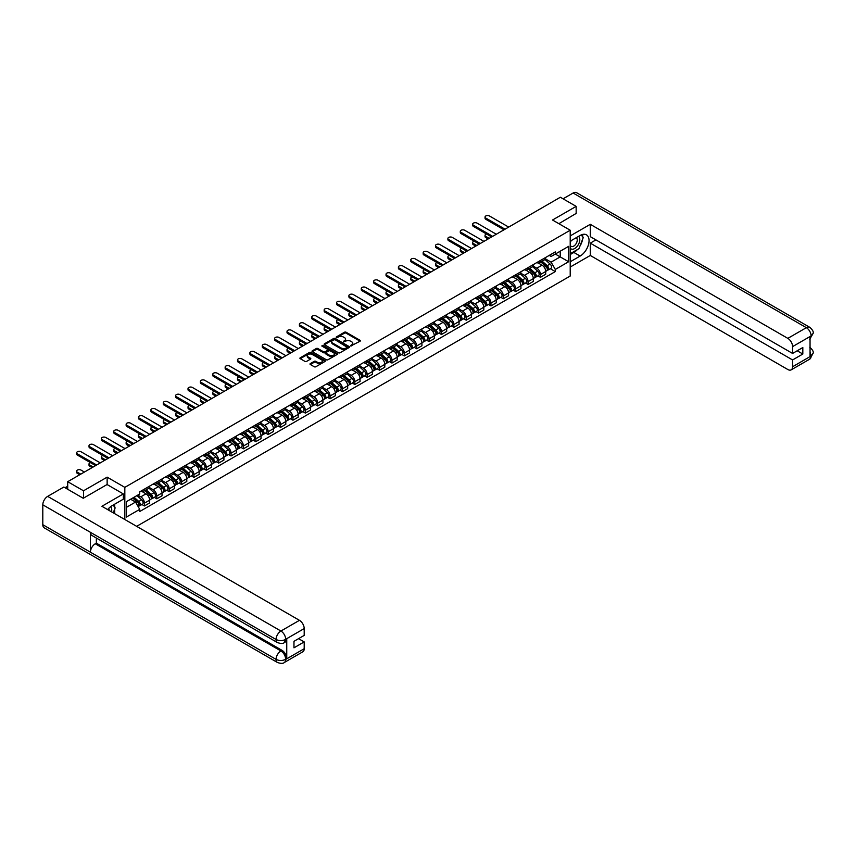 <?xml version="1.0" encoding="UTF-8"?>
<svg xmlns="http://www.w3.org/2000/svg" width="856" height="856" viewBox="0 0 856 856"><rect width="100%" height="100%" fill="white"/><g stroke="black" fill="none" stroke-linecap="round" stroke-linejoin="round"><path stroke-width="1.28" d="M350.714 345.985L360.076 341.212A1.102 0.631 0 0 0 360.076 340.314L346.059 332.214A1.102 0.631 0 0 0 344.508 332.214L336.237 336.997L336.237 337.628L338.398 337.007A3.52 2.033 0 0 1 343.374 337.007L344.551 337.681A3.52 2.033 0 0 1 345.578 339.115A3.52 2.033 0 0 1 344.551 340.56L343.47 341.801L345.631 341.191A3.52 2.033 0 0 1 350.618 341.191L351.784 341.865A3.52 2.033 0 0 1 352.822 343.299A3.52 2.033 0 0 1 351.784 344.743L350.714 345.985L350.714 345.353M310.321 363.597A1.102 0.631 0 0 0 310.321 364.495L314.259 366.764A1.102 0.631 0 0 0 315.81 366.764L325.002 361.467A1.102 0.631 0 0 0 325.002 360.569L310.985 352.469A1.102 0.631 0 0 0 309.423 352.469L300.242 357.776A1.102 0.631 0 0 0 300.242 358.675L304.982 361.414A1.102 0.631 0 0 0 306.544 361.414L310.482 359.145A1.102 0.631 0 0 0 310.482 358.247L308.117 356.888A2.943 1.701 0 0 1 307.261 355.689A2.943 1.701 0 0 1 309.08 354.117A2.943 1.701 0 0 1 312.29 354.48L321.514 359.809A2.943 1.701 0 0 1 322.38 361.018A2.943 1.701 0 0 1 320.561 362.591A2.943 1.701 0 0 1 317.351 362.216L315.81 361.328A1.102 0.631 0 0 0 314.259 361.328L310.321 363.597L310.321 364.495M124.826 487.364L107.139 477.156L83.503 490.798L67.71 481.693L560.37 197.255L576.163 206.371L552.516 220.013L570.214 230.232L124.826 487.364L124.826 519.517M338.473 352.79A1.102 0.631 0 0 0 340.025 352.79L349.216 347.483A1.102 0.631 0 0 0 349.216 346.584L335.199 338.495A1.102 0.631 0 0 0 333.647 338.495L324.456 343.791A1.102 0.631 0 0 0 324.456 344.69L338.473 352.79M322.081 346.156L337.093 354.48L327.923 359.777A1.102 0.631 0 0 1 326.361 359.777L312.344 351.688L312.344 350.789A1.102 0.631 0 0 0 312.344 351.688M312.344 350.789L316.281 348.52A1.102 0.631 0 0 1 317.833 348.52L323.525 351.795A1.102 0.631 0 0 0 325.077 351.795L327.688 350.297A1.102 0.631 0 0 0 327.688 349.398L321.77 345.974L322.862 345.343L337.114 353.571A1.102 0.631 0 0 1 337.114 354.47L337.114 353.571M136.65 526.344L570.214 276.028L570.214 230.232M83.503 490.798L83.503 498.128M67.71 481.693L67.71 489.29M576.163 213.69L576.163 206.371M540.457 260.459A5.157 2.975 60 0 1 539.398 262.781L544.63 259.753A5.157 2.975 -120 0 0 545.7 257.442M533.031 266.013L536.808 268.196A5.157 2.975 60 0 1 540.457 274.519L545.7 271.502A5.157 2.975 -120 0 0 542.051 265.178L538.296 263.017M545.7 271.502L545.7 274.295L540.457 277.312L537.953 275.867M539.398 262.781A5.157 2.975 60 0 1 536.851 262.546M540.457 274.519L540.457 277.312M528.088 267.607A5.157 2.975 60 0 1 527.018 269.918L532.25 266.901A5.157 2.975 -120 0 0 533.32 264.579M525.573 283.015L528.088 284.46L533.32 281.442L533.32 278.639A5.157 2.975 -120 0 0 529.671 272.326L525.926 270.164M527.018 269.918A5.157 2.975 60 0 1 524.471 269.694M520.651 273.16L524.439 275.343A5.157 2.975 60 0 1 528.088 281.667L528.088 284.46M515.708 274.755A5.157 2.975 60 0 1 514.638 277.066L519.881 274.048A5.157 2.975 -120 0 0 520.94 271.726M513.204 290.152L515.708 291.607L520.94 288.579L520.94 285.786A5.157 2.975 -120 0 0 517.292 279.473L513.547 277.301M514.638 277.066A5.157 2.975 60 0 1 512.102 276.83M508.282 280.308L512.059 282.491A5.157 2.975 60 0 1 515.708 288.814L515.708 291.607M503.328 281.892A5.157 2.975 60 0 1 502.269 284.213L507.501 281.185A5.157 2.975 -120 0 0 508.571 278.874M500.824 297.3L503.339 298.755L508.571 295.727L508.571 292.934A5.157 2.975 -120 0 0 504.922 286.61L501.177 284.449M502.269 284.213A5.157 2.975 60 0 1 499.722 283.978M495.902 287.455L499.679 289.638A5.157 2.975 60 0 1 503.339 295.962L503.339 298.755M490.959 289.039A5.157 2.975 60 0 1 489.889 291.361L495.121 288.333A5.157 2.975 -120 0 0 496.191 286.022M488.444 304.447L490.959 305.892L496.191 302.874L496.191 300.082A5.157 2.975 -120 0 0 492.542 293.758L488.797 291.596M489.889 291.361A5.157 2.975 60 0 1 487.353 291.126M483.522 294.603L487.31 296.786A5.157 2.975 60 0 1 490.959 303.099L490.959 305.892M478.579 296.187A5.157 2.975 60 0 1 477.509 298.498L482.752 295.481A5.157 2.975 -120 0 0 483.822 293.159M476.075 311.595L478.579 313.039L483.822 310.022L483.822 307.229A5.157 2.975 -120 0 0 480.173 300.905L476.418 298.744M477.509 298.498A5.157 2.975 60 0 1 474.973 298.273M471.153 301.74L474.93 303.923A5.157 2.975 60 0 1 478.579 310.247L478.579 313.039M466.21 303.334A5.157 2.975 60 0 1 465.14 305.645L470.372 302.628A5.157 2.975 -120 0 0 471.442 300.306M463.695 318.742L466.21 320.187L471.442 317.159L471.442 314.366A5.157 2.975 -120 0 0 467.793 308.053L464.048 305.881M465.14 305.645A5.157 2.975 60 0 1 462.593 305.41M458.773 308.888L462.561 311.07A5.157 2.975 60 0 1 466.21 317.394L466.21 320.187M453.83 310.482A5.157 2.975 60 0 1 452.76 312.793L457.992 309.765A5.157 2.975 -120 0 0 459.062 307.454M451.315 325.879L453.83 327.334L459.062 324.306L459.062 321.514A5.157 2.975 -120 0 0 455.413 315.19L451.668 313.029M452.76 312.793A5.157 2.975 60 0 1 450.224 312.558M446.393 316.035L450.181 318.218A5.157 2.975 60 0 1 453.83 324.542L453.83 327.334M441.45 317.619A5.157 2.975 60 0 1 440.38 319.941L445.623 316.913A5.157 2.975 -120 0 0 446.693 314.601M438.946 333.027L441.45 334.482L446.693 331.454L446.693 328.661A5.157 2.975 -120 0 0 443.044 322.338L439.289 320.176M440.38 319.941A5.157 2.975 60 0 1 437.844 319.705M434.024 323.183L437.801 325.366A5.157 2.975 60 0 1 441.45 331.679L441.45 334.482M429.081 324.766A5.157 2.975 60 0 1 428.011 327.088L433.243 324.06A5.157 2.975 -120 0 0 434.313 321.749M426.566 340.174L429.081 341.619L434.313 338.601L434.313 335.809A5.157 2.975 -120 0 0 430.664 329.485L426.919 327.324M428.011 327.088A5.157 2.975 60 0 1 425.464 326.853M421.644 330.32L425.432 332.513A5.157 2.975 60 0 1 429.081 338.826L429.081 341.619M416.701 331.914A5.157 2.975 60 0 1 415.631 334.225L420.863 331.208A5.157 2.975 -120 0 0 421.933 328.886M414.186 347.322L416.701 348.767L421.933 345.749L421.933 342.946A5.157 2.975 -120 0 0 418.284 336.633L414.539 334.471M415.631 334.225A5.157 2.975 60 0 1 413.095 334M409.275 337.467L413.052 339.65A5.157 2.975 60 0 1 416.701 345.974L416.701 348.767M404.321 339.062A5.157 2.975 60 0 1 403.251 341.373L408.494 338.355A5.157 2.975 -120 0 0 409.564 336.034M401.817 354.459L404.321 355.914L409.564 352.886L409.564 350.093A5.157 2.975 -120 0 0 405.915 343.78L402.16 341.608M403.251 341.373A5.157 2.975 60 0 1 400.715 341.137M396.895 344.615L400.672 346.798A5.157 2.975 60 0 1 404.321 353.121L404.321 355.914M391.952 346.199A5.157 2.975 60 0 1 390.882 348.52L396.114 345.492A5.157 2.975 -120 0 0 397.184 343.181M389.437 361.606L391.952 363.062L397.184 360.034L397.184 357.241A5.157 2.975 -120 0 0 393.535 350.917L389.79 348.756M390.882 348.52A5.157 2.975 60 0 1 388.335 348.285M384.515 351.763L388.303 353.945A5.157 2.975 60 0 1 391.952 360.269L391.952 363.062M379.572 353.346A5.157 2.975 60 0 1 378.502 355.668L383.745 352.64A5.157 2.975 -120 0 0 384.804 350.329M377.057 368.754L379.572 370.199L384.804 367.181L384.804 364.389A5.157 2.975 -120 0 0 381.155 358.065L377.41 355.903M378.502 355.668A5.157 2.975 60 0 1 375.966 355.433M372.146 358.91L375.923 361.093A5.157 2.975 60 0 1 379.572 367.406L379.572 370.199M367.192 360.494A5.157 2.975 60 0 1 366.133 362.805L371.365 359.788A5.157 2.975 -120 0 0 372.435 357.466M364.688 375.902L367.192 377.346L372.435 374.329L372.435 371.536A5.157 2.975 -120 0 0 368.786 365.212L365.031 363.051M366.133 362.805A5.157 2.975 60 0 1 363.586 362.58M359.766 366.047L363.543 368.23A5.157 2.975 60 0 1 367.192 374.554L367.192 377.346M354.823 367.641A5.157 2.975 60 0 1 353.753 369.953L358.985 366.935A5.157 2.975 -120 0 0 360.055 364.613M352.308 383.049L354.823 384.494L360.055 381.476L360.055 378.673A5.157 2.975 -120 0 0 356.406 372.36L352.661 370.188M353.753 369.953A5.157 2.975 60 0 1 351.206 369.728M347.386 373.195L351.174 375.377A5.157 2.975 60 0 1 354.823 381.701L354.823 384.494M342.443 374.789A5.157 2.975 60 0 1 341.373 377.1L346.616 374.083A5.157 2.975 -120 0 0 347.675 371.761M339.939 390.186L342.443 391.641L347.675 388.613L347.675 385.821A5.157 2.975 -120 0 0 344.026 379.497L340.281 377.336M341.373 377.1A5.157 2.975 60 0 1 338.837 376.865M335.017 380.342L338.794 382.525A5.157 2.975 60 0 1 342.443 388.849L342.443 391.641M330.063 381.926A5.157 2.975 60 0 1 329.004 384.248L334.236 381.22A5.157 2.975 -120 0 0 335.306 378.908M327.559 397.334L330.063 398.789L335.306 395.761L335.306 392.968A5.157 2.975 -120 0 0 331.657 386.645L327.912 384.483M329.004 384.248A5.157 2.975 60 0 1 326.457 384.012M322.637 387.49L326.414 389.673A5.157 2.975 60 0 1 330.063 395.986L330.063 398.789M317.694 389.073A5.157 2.975 60 0 1 316.624 391.395L321.856 388.367A5.157 2.975 -120 0 0 322.926 386.056M315.179 404.481L317.694 405.926L322.926 402.909L322.926 400.116A5.157 2.975 -120 0 0 319.277 393.792L315.532 391.631M316.624 391.395A5.157 2.975 60 0 1 314.088 391.16M310.257 394.627L314.045 396.82A5.157 2.975 60 0 1 317.694 403.133L317.694 405.926M305.314 396.221A5.157 2.975 60 0 1 304.244 398.532L309.487 395.515A5.157 2.975 -120 0 0 310.557 393.193M302.81 411.629L305.314 413.074L310.557 410.056L310.557 407.263A5.157 2.975 -120 0 0 306.897 400.94L303.152 398.778M304.244 398.532A5.157 2.975 60 0 1 301.708 398.308M297.888 401.774L301.665 403.957A5.157 2.975 60 0 1 305.314 410.281L305.314 413.074M292.945 403.369A5.157 2.975 60 0 1 291.875 405.68L297.107 402.662A5.157 2.975 -120 0 0 298.177 400.341M290.43 418.777L292.945 420.221L298.177 417.193L298.177 414.4A5.157 2.975 -120 0 0 294.528 408.087L290.783 405.915M291.875 405.68A5.157 2.975 60 0 1 289.328 405.444M285.508 408.922L289.285 411.105A5.157 2.975 60 0 1 292.945 417.428L292.945 420.221M280.565 410.505A5.157 2.975 60 0 1 279.495 412.827L284.727 409.799A5.157 2.975 -120 0 0 285.797 407.488M278.05 425.914L280.565 427.369L285.797 424.341L285.797 421.548A5.157 2.975 -120 0 0 282.148 415.224L278.403 413.063M279.495 412.827A5.157 2.975 60 0 1 276.959 412.592M273.128 416.07L276.916 418.252A5.157 2.975 60 0 1 280.565 424.576L280.565 427.369M268.185 417.653A5.157 2.975 60 0 1 267.115 419.975L272.358 416.947A5.157 2.975 -120 0 0 273.428 414.636M265.681 433.061L268.185 434.516L273.428 431.488L273.428 428.695A5.157 2.975 -120 0 0 269.779 422.372L266.023 420.21M267.115 419.975A5.157 2.975 60 0 1 264.579 419.74M260.759 423.217L264.536 425.4A5.157 2.975 60 0 1 268.185 431.713L268.185 434.516M255.816 424.801A5.157 2.975 60 0 1 254.746 427.123L259.978 424.095A5.157 2.975 -120 0 0 261.048 421.773M253.301 440.209L255.816 441.653L261.048 438.636L261.048 435.843A5.157 2.975 -120 0 0 257.399 429.519L253.654 427.358M254.746 427.123A5.157 2.975 60 0 1 252.199 426.887M248.379 430.354L252.167 432.537A5.157 2.975 60 0 1 255.816 438.861L255.816 441.653M243.436 431.948A5.157 2.975 60 0 1 242.366 434.26L247.598 431.242A5.157 2.975 -120 0 0 248.668 428.92M240.921 447.356L243.436 448.801L248.668 445.783L248.668 442.98A5.157 2.975 -120 0 0 245.019 436.667L241.274 434.495M242.366 434.26A5.157 2.975 60 0 1 239.83 434.035M235.999 437.502L239.787 439.684A5.157 2.975 60 0 1 243.436 446.008L243.436 448.801M231.056 439.096A5.157 2.975 60 0 1 229.986 441.407L235.229 438.39A5.157 2.975 -120 0 0 236.299 436.068M228.552 454.493L231.056 455.948L236.299 452.92L236.299 450.128A5.157 2.975 -120 0 0 232.65 443.804L228.894 441.643M229.986 441.407A5.157 2.975 60 0 1 227.45 441.172M223.63 444.649L227.407 446.832A5.157 2.975 60 0 1 231.056 453.156L231.056 455.948M218.687 446.233A5.157 2.975 60 0 1 217.617 448.555L222.849 445.527A5.157 2.975 -120 0 0 223.919 443.215M216.172 461.641L218.687 463.096L223.919 460.068L223.919 457.275A5.157 2.975 -120 0 0 220.27 450.952L216.525 448.79M217.617 448.555A5.157 2.975 60 0 1 215.07 448.319M211.25 451.797L215.038 453.98A5.157 2.975 60 0 1 218.687 460.303L218.687 463.096M206.307 453.38A5.157 2.975 60 0 1 205.237 455.702L210.48 452.674A5.157 2.975 -120 0 0 211.539 450.363M203.792 468.788L206.307 470.233L211.539 467.216L211.539 464.423A5.157 2.975 -120 0 0 207.89 458.099L204.145 455.938M205.237 455.702A5.157 2.975 60 0 1 202.701 455.467M198.881 458.944L202.658 461.127A5.157 2.975 60 0 1 206.307 467.44L206.307 470.233M193.927 460.528A5.157 2.975 60 0 1 192.868 462.839L198.1 459.822A5.157 2.975 -120 0 0 199.17 457.5M191.423 475.936L193.927 477.38L199.17 474.363L199.17 471.57A5.157 2.975 -120 0 0 195.521 465.247L191.765 463.085M192.868 462.839A5.157 2.975 60 0 1 190.321 462.615M186.501 466.081L190.278 468.264A5.157 2.975 60 0 1 193.927 474.588L193.927 477.38M181.558 467.676A5.157 2.975 60 0 1 180.488 469.987L185.72 466.969A5.157 2.975 -120 0 0 186.79 464.648M179.043 483.084L181.558 484.528L186.79 481.5L186.79 478.707A5.157 2.975 -120 0 0 183.141 472.394L179.396 470.222M180.488 469.987A5.157 2.975 60 0 1 177.941 469.751M174.121 473.229L177.909 475.412A5.157 2.975 60 0 1 181.558 481.735L181.558 484.528M169.178 474.812A5.157 2.975 60 0 1 168.108 477.134L173.351 474.106A5.157 2.975 -120 0 0 174.41 471.795M166.663 490.221L169.178 491.676L174.41 488.648L174.41 485.855A5.157 2.975 -120 0 0 170.761 479.531L167.016 477.37M168.108 477.134A5.157 2.975 60 0 1 165.572 476.899M161.752 480.377L165.529 482.559A5.157 2.975 60 0 1 169.178 488.883L169.178 491.676M156.798 481.96A5.157 2.975 60 0 1 155.739 484.282L160.971 481.254A5.157 2.975 -120 0 0 162.041 478.943M154.294 497.368L156.798 498.823L162.041 495.795L162.041 493.003A5.157 2.975 -120 0 0 158.392 486.679L154.636 484.517M155.739 484.282A5.157 2.975 60 0 1 153.192 484.047M149.372 487.524L153.149 489.707A5.157 2.975 60 0 1 156.798 496.02L156.798 498.823M144.429 489.108A5.157 2.975 60 0 1 143.359 491.43L148.591 488.401A5.157 2.975 -120 0 0 149.661 486.09M141.914 504.516L144.429 505.96L149.661 502.943L149.661 500.15A5.157 2.975 -120 0 0 146.012 493.826L142.267 491.665M143.359 491.43A5.157 2.975 60 0 1 140.812 491.194M137.763 495.11L140.78 496.844A5.157 2.975 60 0 1 144.429 503.168L144.429 505.96M549.231 255.398L551.093 256.479L568.63 246.357L560.22 251.204L560.22 256.886L551.093 262.15L545.411 258.876M126.421 507.341L135.537 502.065L139.742 509.352L126.421 517.045L126.421 501.659L139.742 493.966L139.742 491.815L555.298 251.899L555.298 254.05L568.63 261.743L555.298 269.437L551.093 262.15M568.63 246.357L568.63 261.743M139.742 509.352L139.742 511.503L555.298 271.587L555.298 269.437M107.139 477.156L107.139 484.571M135.537 502.065L130.626 499.23M550.322 268.72L555.298 271.587M351.024 346.091L351.784 345.653A3.52 2.033 0 0 0 352.822 344.219L352.822 343.299M345.578 339.115L345.578 340.035A3.52 2.033 0 0 1 344.551 341.469L343.78 341.919M360.076 340.314L360.076 341.212L346.059 333.134A1.102 0.631 0 0 0 344.508 333.134L336.536 337.735M349.216 346.584L349.216 347.483L335.199 339.404A1.102 0.631 0 0 0 333.647 339.404L324.467 344.7L324.456 343.791M347.269 347.343L334.964 339.618L332.749 340.271A3.52 2.033 0 0 0 331.721 341.705A3.52 2.033 0 0 0 332.749 343.138L341.159 347.996A3.52 2.033 0 0 0 346.145 347.996L347.269 347.343L347.269 348.264L347.269 347.632M331.721 341.705L331.721 342.625A3.52 2.033 0 0 0 332.749 344.059L332.749 343.138M347.269 348.264L346.145 348.916A3.52 2.033 0 0 1 341.159 348.916L332.749 344.059M312.365 351.698L316.281 349.43L316.281 348.52M328.009 349.847L328.009 350.757A1.102 0.631 0 0 1 327.688 351.206L325.077 352.715A1.102 0.631 0 0 1 323.525 352.715L317.833 349.43A1.102 0.631 0 0 0 316.281 349.43M329.421 355.208A2.943 1.701 0 0 0 332.631 355.572A2.943 1.701 0 0 0 334.45 353.999A2.943 1.701 0 0 0 333.583 352.8L330.33 350.917A1.102 0.631 0 0 0 328.779 350.917L326.168 352.426A1.102 0.631 0 0 0 326.168 353.325L329.421 355.208L329.421 356.117A2.943 1.701 0 0 0 332.631 356.492A2.943 1.701 0 0 0 334.45 354.919L334.45 353.999M325.847 352.875L325.847 353.796A1.102 0.631 0 0 0 326.168 354.245L326.168 353.325M329.421 356.117L326.168 354.245M322.38 361.018L322.38 361.928A2.943 1.701 0 0 1 320.561 363.5A2.943 1.701 0 0 1 317.351 363.137L315.81 362.249A1.102 0.631 0 0 0 314.259 362.249L310.332 364.506M307.261 355.689L307.261 356.599A2.943 1.701 0 0 0 308.117 357.808L308.117 356.888M310.482 358.247L310.482 359.145L308.117 357.808M324.98 361.467L310.985 353.389A1.102 0.631 0 0 0 309.423 353.389L300.253 358.685L300.242 357.776M540.821 261.957L545.861 266.451A2.803 1.616 60 0 1 546.738 270.785L545.7 271.395M540.949 262.075L543.325 263.445M486.55 234.009A2.579 1.487 -0 0 0 485.042 235.357A2.579 1.487 -0 0 0 485.801 236.417L489.172 238.364M541.324 261.658L546.941 266.665A1.348 0.781 60 0 1 547.359 268.752A1.348 0.781 60 0 1 547.241 268.795M542.169 261.176L547.209 265.67A2.803 1.616 60 0 1 548.097 270.014A2.803 1.616 60 0 1 547.241 270.1M544.983 259.486L550.066 264.023A2.803 1.616 60 0 1 550.943 268.367L548.097 270.014M488.145 238.952L485.801 237.604A2.579 1.487 180 0 1 485.042 236.556L485.042 235.357M504.013 229.793L485.801 219.286A2.579 1.487 180 0 1 485.042 218.226L485.042 217.039A2.579 1.487 -0 0 0 485.801 218.087L505.04 229.194M508.689 227.097L489.45 215.98A2.579 1.487 -0 0 0 486.636 215.659A2.579 1.487 -0 0 0 485.042 217.039M528.441 269.094L533.491 273.599A2.803 1.616 60 0 1 534.369 277.933L533.32 278.542M528.58 269.212L530.955 270.592M474.171 241.146A2.579 1.487 -0 0 0 472.673 242.505A2.579 1.487 -0 0 0 473.422 243.553L476.792 245.501M528.955 268.805L534.561 273.813A1.348 0.781 60 0 1 534.989 275.889A1.348 0.781 60 0 1 534.861 275.942M529.789 268.324L534.84 272.818A2.803 1.616 60 0 1 535.717 277.151A2.803 1.616 60 0 1 534.872 277.248M532.603 266.633L537.696 271.17A2.803 1.616 60 0 1 538.574 275.504L535.717 277.151M475.765 246.1L473.422 244.752A2.579 1.487 180 0 1 472.673 243.693L472.673 242.505M516.072 276.242L521.111 280.747A2.803 1.616 60 0 1 521.989 285.08L520.94 285.69M516.2 276.36L518.576 277.729M461.801 248.294A2.579 1.487 -0 0 0 460.293 249.652A2.579 1.487 -0 0 0 461.052 250.701L464.423 252.648M516.575 275.953L522.192 280.961A1.348 0.781 60 0 1 522.609 283.036A1.348 0.781 60 0 1 522.492 283.09M517.42 275.461L522.46 279.966A2.803 1.616 60 0 1 523.337 284.299A2.803 1.616 60 0 1 522.492 284.395M520.223 273.781L525.317 278.318A2.803 1.616 60 0 1 526.194 282.651L523.337 284.299M463.385 253.248L461.052 251.899A2.579 1.487 180 0 1 460.293 250.84L460.293 249.652M577.361 249.599A12.626 7.287 120 0 1 573.862 252.445L580.133 256.062A12.626 7.287 120 0 0 588.372 244.944A12.626 7.287 120 0 0 586.435 234.822A12.626 7.287 120 0 0 580.133 235.454L570.214 241.178M580.133 256.062L570.214 261.786M570.214 267.051L590.287 255.463L590.287 243.147L792.581 359.948L792.581 366.764L811.221 355.914L810.043 356.46L810.043 336.772L811.114 335.916L792.581 346.616A6.73 3.884 -120 0 0 787.82 338.366L806.352 327.677L573.103 193.017L563.077 198.806M595.915 239.894L590.287 243.147M797.182 350.778L802.821 354.031L802.821 347.536L792.581 353.442L590.287 236.641L590.287 224.326L787.82 338.366M570.214 235.914L590.287 224.326M590.287 255.463L787.82 369.514A6.73 3.884 -120 0 0 791.19 369.846A6.73 3.884 -120 0 0 792.581 366.764M573.103 193.017A6.902 3.98 -60 0 1 576.559 192.675L809.797 327.334A6.902 3.98 -60 0 0 806.352 327.677A6.73 3.884 60 0 1 811.114 335.916M792.581 353.442L792.581 346.616M802.821 354.031L792.581 359.948M576.163 213.422L558.872 223.684M579.865 246.293A12.626 7.287 120 0 0 582.583 239.295M582.786 237.037A12.626 7.287 120 0 0 582.476 234.458M573.862 252.445L570.214 254.553M810.043 351.752L811.114 355.85M809.797 347.258C812.505 349.697 813.639 351.634 813.2 353.1L811.231 355.903M809.797 327.334C812.505 329.753 813.639 331.711 813.2 333.219L811.231 335.991M123.328 493.923L101.907 506.281L299.45 620.332A6.73 3.884 60 0 1 304.201 628.582L285.679 639.272L284.288 642.588C283.154 643.733 280.886 643.733 277.472 642.588L91.827 535.417A6.902 3.98 -60 0 1 90.404 532.304L42.8 504.815A6.902 3.98 -60 0 1 47.679 496.373L63.826 487.043L83.257 498.267L107.064 484.528L123.328 493.923L123.328 499.187L112.061 505.693A12.626 7.287 120 0 0 107.642 509.598M114.404 513.504L117.058 515.034M114.672 513.343L114.672 509.106M114.672 507.212L114.672 504.173M304.201 628.582L304.201 635.398L293.972 641.315L293.972 647.821L304.201 641.904L304.201 648.73A6.73 3.884 60 0 1 302.81 651.812L284.288 662.512A6.73 3.884 -120 0 0 285.679 659.43L304.201 648.73M284.288 662.512C283.208 663.646 280.939 663.657 277.472 662.512L44.234 527.852A6.902 3.98 -60 0 1 42.8 524.696L90.404 552.184A6.902 3.98 -60 0 1 95.284 543.774L280.918 650.956L281.988 650.335A6.73 3.884 60 0 1 286.749 658.585L286.749 638.886A6.73 3.884 60 0 1 285.358 641.968L284.288 642.588M42.8 504.815L42.8 524.696M277.472 642.588A6.902 3.98 -60 0 1 276.039 639.475L90.404 532.304L90.404 552.184L276.039 659.355C279.206 660.885 282.384 660.885 285.562 659.355L285.679 659.43M304.201 641.904L298.573 638.651M96.353 538.028L96.353 543.153L281.988 650.335M96.353 543.153L95.284 543.774M47.679 496.373L280.918 631.033A6.902 3.98 -60 0 0 276.039 639.475C279.216 641.005 282.394 640.994 285.551 639.443M570.214 248.186A7.297 4.216 120 0 0 576.013 247.555A7.297 4.216 120 0 0 579.812 239.616A7.297 4.216 120 0 0 578.485 236.395M570.824 240.825A7.297 4.216 120 0 0 570.214 242.141M570.214 244.581A4.997 2.878 120 0 0 571.22 246.378A4.997 2.878 120 0 0 575.072 245.041A4.997 2.878 120 0 0 577.244 240.012A4.997 2.878 120 0 0 576.216 237.733A4.997 2.878 120 0 0 576.195 237.722M571.23 240.59A4.997 2.878 120 0 0 570.214 243.575M581.267 234.876L583.225 237.647L578.934 248.689L570.374 253.633M111.494 511.824A7.297 4.216 120 0 0 111.74 509.855A7.297 4.216 120 0 0 110.531 506.72M109.172 510.476A4.997 2.878 120 0 0 109.172 510.251A4.997 2.878 120 0 0 108.659 508.432M113.153 505.051L115.153 507.886L113.238 512.83M491.633 236.941L473.422 226.423A2.579 1.487 180 0 1 472.673 225.374L472.673 224.186A2.579 1.487 -0 0 0 473.422 225.235L492.66 236.342M496.309 234.234L477.07 223.127A2.579 1.487 -0 0 0 474.267 222.806A2.579 1.487 -0 0 0 472.673 224.186M479.253 244.088L461.052 233.57A2.579 1.487 180 0 1 460.293 232.522L460.293 231.334A2.579 1.487 -0 0 0 461.052 232.383L480.291 243.489M483.94 241.381L464.701 230.275A2.579 1.487 -0 0 0 461.887 229.954A2.579 1.487 -0 0 0 460.293 231.334M503.692 283.39L508.732 287.884A2.803 1.616 60 0 1 509.62 292.228L508.571 292.827M503.82 283.507L506.196 284.877M449.421 255.441A2.579 1.487 -0 0 0 447.913 256.8A2.579 1.487 -0 0 0 448.672 257.849L452.043 259.796M504.195 283.09L509.812 288.098A1.348 0.781 60 0 1 510.23 290.184A1.348 0.781 60 0 1 510.112 290.238M505.04 282.608L510.08 287.113A2.803 1.616 60 0 1 510.968 291.447A2.803 1.616 60 0 1 510.112 291.532M507.854 280.918L512.937 285.465A2.803 1.616 60 0 1 513.825 289.799L510.968 291.447M451.016 260.395L448.672 259.036A2.579 1.487 180 0 1 447.913 257.988L447.913 256.8M491.312 290.537L496.362 295.031A2.803 1.616 60 0 1 497.24 299.375L496.191 299.975M491.451 290.655L493.826 292.024M437.041 262.589A2.579 1.487 -0 0 0 435.544 263.937A2.579 1.487 -0 0 0 436.293 264.996L439.663 266.944M491.825 290.238L497.432 295.245A1.348 0.781 60 0 1 497.86 297.332A1.348 0.781 60 0 1 497.732 297.374M492.66 289.756L497.711 294.25A2.803 1.616 60 0 1 498.588 298.594A2.803 1.616 60 0 1 497.743 298.68M495.474 288.065L500.567 292.602A2.803 1.616 60 0 1 501.445 296.946L498.588 298.594M438.636 267.532L436.293 266.184A2.579 1.487 180 0 1 435.544 265.135L435.544 263.937M478.943 297.674L483.982 302.179A2.803 1.616 60 0 1 484.86 306.512L483.811 307.122M479.071 297.802L481.447 299.172M424.672 269.736A2.579 1.487 -0 0 0 423.164 271.084A2.579 1.487 -0 0 0 423.923 272.144L427.294 274.091M479.446 297.385L485.063 302.393A1.348 0.781 60 0 1 485.48 304.479A1.348 0.781 60 0 1 485.363 304.522M480.291 296.904L485.331 301.398A2.803 1.616 60 0 1 486.208 305.742A2.803 1.616 60 0 1 485.363 305.827M483.105 295.213L488.188 299.75A2.803 1.616 60 0 1 489.065 304.094L486.208 305.742M426.256 274.68L423.923 273.332A2.579 1.487 180 0 1 423.164 272.272L423.164 271.084M466.884 251.225L448.672 240.718A2.579 1.487 180 0 1 447.913 239.669L447.913 238.471A2.579 1.487 -0 0 0 448.672 239.53L467.911 250.637M471.56 248.529L452.321 237.422A2.579 1.487 -0 0 0 449.507 237.101A2.579 1.487 -0 0 0 447.913 238.471M454.504 258.373L436.293 247.866A2.579 1.487 180 0 1 435.544 246.806L435.544 245.619A2.579 1.487 -0 0 0 436.293 246.678L455.531 257.784M459.18 255.677L439.941 244.57A2.579 1.487 -0 0 0 437.138 244.238A2.579 1.487 -0 0 0 435.544 245.619M442.124 265.521L423.923 255.013A2.579 1.487 180 0 1 423.164 253.954L423.164 252.766A2.579 1.487 -0 0 0 423.923 253.815L443.162 264.921M446.811 262.813L427.572 251.707A2.579 1.487 -0 0 0 424.758 251.386A2.579 1.487 -0 0 0 423.164 252.766M466.563 304.822L471.603 309.326A2.803 1.616 60 0 1 472.491 313.66L471.442 314.27M466.691 304.939L469.067 306.309M412.292 276.873A2.579 1.487 -0 0 0 410.784 278.232A2.579 1.487 -0 0 0 411.543 279.281L414.914 281.228M467.076 304.533L472.683 309.54A1.348 0.781 60 0 1 473.111 311.616A1.348 0.781 60 0 1 472.983 311.67M467.911 304.041L472.951 308.545A2.803 1.616 60 0 1 473.839 312.879A2.803 1.616 60 0 1 472.994 312.975M470.725 302.361L475.808 306.897A2.803 1.616 60 0 1 476.696 311.231L473.839 312.879M413.887 281.827L411.543 280.479A2.579 1.487 180 0 1 410.784 279.42L410.784 278.232M429.755 272.668L411.543 262.15A2.579 1.487 180 0 1 410.784 261.101L410.784 259.914A2.579 1.487 -0 0 0 411.543 260.962L430.782 272.069M434.431 269.961L415.192 258.854A2.579 1.487 -0 0 0 412.378 258.533A2.579 1.487 -0 0 0 410.784 259.914M454.183 311.969L459.233 316.474A2.803 1.616 60 0 1 460.111 320.807L459.062 321.407M454.322 312.087L456.697 313.457M399.913 284.021A2.579 1.487 -0 0 0 398.415 285.38A2.579 1.487 -0 0 0 399.164 286.428L402.534 288.376M454.697 311.68L460.303 316.688A1.348 0.781 60 0 1 460.731 318.764A1.348 0.781 60 0 1 460.603 318.817M455.531 311.188L460.582 315.693A2.803 1.616 60 0 1 461.459 320.026A2.803 1.616 60 0 1 460.614 320.123M458.345 309.498L463.438 314.045A2.803 1.616 60 0 1 464.316 318.379L461.459 320.026M401.507 288.975L399.164 287.616A2.579 1.487 180 0 1 398.415 286.567L398.415 285.38M417.375 279.816L399.164 269.298A2.579 1.487 180 0 1 398.415 268.249L398.415 267.051A2.579 1.487 -0 0 0 399.164 268.11L418.402 279.216M422.051 277.109L402.812 266.002A2.579 1.487 -0 0 0 400.009 265.681A2.579 1.487 -0 0 0 398.415 267.051M441.814 319.117L446.853 323.611A2.803 1.616 60 0 1 447.731 327.955L446.693 328.554M441.942 319.235L444.318 320.604M387.543 291.168A2.579 1.487 -0 0 0 386.035 292.517A2.579 1.487 -0 0 0 386.794 293.576L390.165 295.523M442.317 318.817L447.934 323.825A1.348 0.781 60 0 1 448.351 325.911A1.348 0.781 60 0 1 448.234 325.954M443.162 318.336L448.202 322.84A2.803 1.616 60 0 1 449.079 327.174A2.803 1.616 60 0 1 448.234 327.26M445.976 316.645L451.059 321.193A2.803 1.616 60 0 1 451.936 325.526L449.079 327.174M389.127 296.123L386.794 294.764A2.579 1.487 180 0 1 386.035 293.715L386.035 292.517M404.995 286.953L386.794 276.445A2.579 1.487 180 0 1 386.035 275.397L386.035 274.198A2.579 1.487 -0 0 0 386.794 275.257L406.033 286.364M409.682 284.256L390.443 273.15A2.579 1.487 -0 0 0 387.629 272.829A2.579 1.487 -0 0 0 386.035 274.198M429.434 326.264L434.474 330.758A2.803 1.616 60 0 1 435.362 335.103L434.313 335.702M429.573 326.382L431.938 327.752M375.163 298.316A2.579 1.487 -0 0 0 373.655 299.664A2.579 1.487 -0 0 0 374.414 300.724L377.785 302.671M429.947 325.965L435.554 330.972A1.348 0.781 60 0 1 435.982 333.059A1.348 0.781 60 0 1 435.854 333.102M430.782 325.483L435.822 329.977A2.803 1.616 60 0 1 436.71 334.322A2.803 1.616 60 0 1 435.865 334.407M433.596 323.793L438.679 328.33A2.803 1.616 60 0 1 439.567 332.674L436.71 334.322M376.758 303.259L374.414 301.911A2.579 1.487 180 0 1 373.655 300.863L373.655 299.664M392.626 294.1L374.414 283.593A2.579 1.487 180 0 1 373.655 282.534L373.655 281.346A2.579 1.487 -0 0 0 374.414 282.394L393.653 293.512M397.302 291.404L378.063 280.297A2.579 1.487 -0 0 0 375.249 279.966A2.579 1.487 -0 0 0 373.655 281.346M417.054 333.401L422.104 337.906A2.803 1.616 60 0 1 422.982 342.24L421.933 342.849M417.193 333.53L419.568 334.899M362.784 305.464A2.579 1.487 -0 0 0 361.286 306.812A2.579 1.487 -0 0 0 362.035 307.871L365.416 309.808M417.568 333.112L423.174 338.12A1.348 0.781 60 0 1 423.602 340.196A1.348 0.781 60 0 1 423.474 340.249M418.402 332.631L423.453 337.125A2.803 1.616 60 0 1 424.33 341.469A2.803 1.616 60 0 1 423.485 341.555M421.216 330.94L426.309 335.477A2.803 1.616 60 0 1 427.187 339.811L424.33 341.469M364.378 310.407L362.035 309.059A2.579 1.487 180 0 1 361.286 308L361.286 306.812M380.246 301.248L362.035 290.74A2.579 1.487 180 0 1 361.286 289.681L361.286 288.493A2.579 1.487 -0 0 0 362.035 289.542L381.273 300.649M384.933 298.541L365.694 287.434A2.579 1.487 -0 0 0 362.88 287.113A2.579 1.487 -0 0 0 361.286 288.493M404.685 340.549L409.724 345.054A2.803 1.616 60 0 1 410.602 349.387L409.564 349.997M404.813 340.667L407.189 342.036M350.414 312.601A2.579 1.487 -0 0 0 348.906 313.959A2.579 1.487 -0 0 0 349.665 315.008L353.036 316.955M405.188 340.26L410.805 345.268A1.348 0.781 60 0 1 411.222 347.343A1.348 0.781 60 0 1 411.105 347.397M406.033 339.768L411.073 344.273A2.803 1.616 60 0 1 411.95 348.606A2.803 1.616 60 0 1 411.105 348.702M408.847 338.088L413.93 342.625A2.803 1.616 60 0 1 414.807 346.958L411.95 348.606M352.009 317.555L349.665 316.206A2.579 1.487 180 0 1 348.906 315.147L348.906 313.959M367.866 308.395L349.665 297.877A2.579 1.487 180 0 1 348.906 296.829L348.906 295.641A2.579 1.487 -0 0 0 349.665 296.69L368.904 307.796M372.553 305.688L353.314 294.582A2.579 1.487 -0 0 0 350.5 294.261A2.579 1.487 -0 0 0 348.906 295.641M392.305 347.697L397.345 352.201A2.803 1.616 60 0 1 398.233 356.535L397.184 357.134M392.444 347.814L394.809 349.184M338.034 319.748A2.579 1.487 -0 0 0 336.536 321.107A2.579 1.487 -0 0 0 337.285 322.156L340.656 324.103M392.818 347.397L398.425 352.405A1.348 0.781 60 0 1 398.853 354.491A1.348 0.781 60 0 1 398.725 354.545M393.653 346.915L398.703 351.42A2.803 1.616 60 0 1 399.581 355.754A2.803 1.616 60 0 1 398.736 355.85M396.467 345.225L401.55 349.772A2.803 1.616 60 0 1 402.438 354.106L399.581 355.754M339.629 324.702L337.285 323.343A2.579 1.487 180 0 1 336.536 322.295L336.536 321.107M355.497 315.532L337.285 305.025A2.579 1.487 180 0 1 336.536 303.976L336.536 302.778A2.579 1.487 -0 0 0 337.285 303.837L356.524 314.944M360.173 312.836L340.934 301.729A2.579 1.487 -0 0 0 338.12 301.408A2.579 1.487 -0 0 0 336.536 302.778M379.936 354.844L384.975 359.338A2.803 1.616 60 0 1 385.853 363.682L384.804 364.281M380.064 354.962L382.439 356.331M325.665 326.896A2.579 1.487 -0 0 0 324.156 328.244A2.579 1.487 -0 0 0 324.916 329.303L328.287 331.251M380.439 354.545L386.056 359.552A1.348 0.781 60 0 1 386.473 361.639A1.348 0.781 60 0 1 386.356 361.681M381.284 354.063L386.324 358.568A2.803 1.616 60 0 1 387.201 362.901A2.803 1.616 60 0 1 386.356 362.987M384.087 352.372L389.18 356.909A2.803 1.616 60 0 1 390.058 361.253L387.201 362.901M327.249 331.839L324.916 330.491A2.579 1.487 180 0 1 324.156 329.442L324.156 328.244M343.117 322.68L324.916 312.173A2.579 1.487 180 0 1 324.156 311.113L324.156 309.925A2.579 1.487 -0 0 0 324.916 310.985L344.155 322.091M347.804 319.984L328.565 308.877A2.579 1.487 -0 0 0 325.751 308.545A2.579 1.487 -0 0 0 324.156 309.925M367.556 361.992L372.595 366.486A2.803 1.616 60 0 1 373.473 370.819L372.435 371.429M367.684 362.109L370.06 363.479M313.285 334.043A2.579 1.487 -0 0 0 311.777 335.392A2.579 1.487 -0 0 0 312.536 336.451L315.907 338.398M368.059 361.692L373.676 366.7A1.348 0.781 60 0 1 374.093 368.786A1.348 0.781 60 0 1 373.976 368.829M368.904 361.211L373.944 365.705A2.803 1.616 60 0 1 374.832 370.049A2.803 1.616 60 0 1 373.976 370.134M371.718 359.52L376.8 364.057A2.803 1.616 60 0 1 377.678 368.401L374.832 370.049M314.88 338.987L312.536 337.639A2.579 1.487 180 0 1 311.777 336.579L311.777 335.392M330.737 329.828L312.536 319.32A2.579 1.487 180 0 1 311.777 318.261L311.777 317.073A2.579 1.487 -0 0 0 312.536 318.122L331.775 329.228M335.424 327.131L316.185 316.014A2.579 1.487 -0 0 0 313.371 315.693A2.579 1.487 -0 0 0 311.777 317.073M355.176 369.129L360.226 373.633A2.803 1.616 60 0 1 361.104 377.967L360.055 378.577M355.315 369.246L357.69 370.627M300.905 341.18A2.579 1.487 -0 0 0 299.407 342.539A2.579 1.487 -0 0 0 300.156 343.588L303.527 345.535M355.689 368.84L361.296 373.847A1.348 0.781 60 0 1 361.724 375.923A1.348 0.781 60 0 1 361.596 375.977M356.524 368.358L361.574 372.852A2.803 1.616 60 0 1 362.452 377.186A2.803 1.616 60 0 1 361.606 377.282M359.338 366.668L364.431 371.204A2.803 1.616 60 0 1 365.309 375.538L362.452 377.186M302.5 346.134L300.156 344.786A2.579 1.487 180 0 1 299.407 343.727L299.407 342.539M318.368 336.975L300.156 326.457A2.579 1.487 180 0 1 299.407 325.408L299.407 324.221A2.579 1.487 -0 0 0 300.156 325.269L319.395 336.376M323.044 334.268L303.805 323.161A2.579 1.487 -0 0 0 301.002 322.84A2.579 1.487 -0 0 0 299.407 324.221M342.807 376.276L347.846 380.781A2.803 1.616 60 0 1 348.724 385.114L347.675 385.714M342.935 376.394L345.31 377.764M288.536 348.328A2.579 1.487 -0 0 0 287.028 349.687A2.579 1.487 -0 0 0 287.787 350.735L291.158 352.683M343.31 375.987L348.927 380.995A1.348 0.781 60 0 1 349.344 383.071A1.348 0.781 60 0 1 349.227 383.124M344.155 375.495L349.195 380A2.803 1.616 60 0 1 350.072 384.333A2.803 1.616 60 0 1 349.227 384.43M346.958 373.815L352.051 378.352A2.803 1.616 60 0 1 352.929 382.685L350.072 384.333M290.12 353.282L287.787 351.934A2.579 1.487 180 0 1 287.028 350.874L287.028 349.687M305.988 344.123L287.787 333.605A2.579 1.487 180 0 1 287.028 332.556L287.028 331.358A2.579 1.487 -0 0 0 287.787 332.417L307.026 343.524M310.675 341.416L291.436 330.309A2.579 1.487 -0 0 0 288.622 329.988A2.579 1.487 -0 0 0 287.028 331.358M330.427 383.424L335.466 387.918A2.803 1.616 60 0 1 336.355 392.262L335.306 392.861M330.555 383.541L332.93 384.911M276.156 355.475A2.579 1.487 -0 0 0 274.648 356.834A2.579 1.487 -0 0 0 275.407 357.883L278.778 359.83M330.93 383.124L336.547 388.132A1.348 0.781 60 0 1 336.964 390.218A1.348 0.781 60 0 1 336.847 390.272M331.775 382.643L336.815 387.147A2.803 1.616 60 0 1 337.703 391.481A2.803 1.616 60 0 1 336.847 391.567M334.589 380.952L339.671 385.5A2.803 1.616 60 0 1 340.56 389.833L337.703 391.481M277.751 360.43L275.407 359.071A2.579 1.487 180 0 1 274.648 358.022L274.648 356.834M293.619 351.26L275.407 340.752A2.579 1.487 180 0 1 274.648 339.704L274.648 338.505A2.579 1.487 -0 0 0 275.407 339.565L294.646 350.671M298.295 348.563L279.056 337.457A2.579 1.487 -0 0 0 276.242 337.136A2.579 1.487 -0 0 0 274.648 338.505M318.047 390.571L323.097 395.065A2.803 1.616 60 0 1 323.975 399.41L322.926 400.009M318.186 390.689L320.561 392.059M263.776 362.623A2.579 1.487 -0 0 0 262.278 363.971A2.579 1.487 -0 0 0 263.027 365.031L266.398 366.978M318.56 390.272L324.167 395.279A1.348 0.781 60 0 1 324.595 397.366A1.348 0.781 60 0 1 324.467 397.409M319.395 389.79L324.445 394.284A2.803 1.616 60 0 1 325.323 398.629A2.803 1.616 60 0 1 324.478 398.714M322.209 388.1L327.302 392.637A2.803 1.616 60 0 1 328.18 396.981L325.323 398.629M265.371 367.566L263.027 366.218A2.579 1.487 180 0 1 262.278 365.17L262.278 363.971M281.239 358.407L263.027 347.9A2.579 1.487 180 0 1 262.278 346.841L262.278 345.653A2.579 1.487 -0 0 0 263.027 346.701L282.266 357.819M285.915 355.711L266.676 344.604A2.579 1.487 -0 0 0 263.873 344.273A2.579 1.487 -0 0 0 262.278 345.653M305.678 397.708L310.717 402.213A2.803 1.616 60 0 1 311.595 406.547L310.546 407.156M305.806 397.837L308.181 399.206M251.407 369.771A2.579 1.487 -0 0 0 249.899 371.119A2.579 1.487 -0 0 0 250.658 372.178L254.029 374.115M306.18 397.419L311.798 402.427A1.348 0.781 60 0 1 312.215 404.514A1.348 0.781 60 0 1 312.098 404.556M307.026 396.938L312.065 401.432A2.803 1.616 60 0 1 312.943 405.776A2.803 1.616 60 0 1 312.098 405.862M309.829 395.247L314.922 399.784A2.803 1.616 60 0 1 315.8 404.118L312.943 405.776M252.991 374.714L250.658 373.366A2.579 1.487 180 0 1 249.899 372.307L249.899 371.119M268.859 365.555L250.658 355.047A2.579 1.487 180 0 1 249.899 353.988L249.899 352.8A2.579 1.487 -0 0 0 250.658 353.849L269.897 364.956M273.546 362.848L254.307 351.741A2.579 1.487 -0 0 0 251.493 351.42A2.579 1.487 -0 0 0 249.899 352.8M293.298 404.856L298.337 409.361A2.803 1.616 60 0 1 299.226 413.694L298.177 414.304M293.426 404.974L295.802 406.343M239.027 376.908A2.579 1.487 -0 0 0 237.519 378.266A2.579 1.487 -0 0 0 238.278 379.315L241.649 381.262M293.811 404.567L299.418 409.575A1.348 0.781 60 0 1 299.835 411.65A1.348 0.781 60 0 1 299.718 411.704M294.646 404.075L299.686 408.58A2.803 1.616 60 0 1 300.574 412.913A2.803 1.616 60 0 1 299.718 413.009M297.46 402.395L302.543 406.932A2.803 1.616 60 0 1 303.431 411.265L300.574 412.913M240.622 381.862L238.278 380.513A2.579 1.487 180 0 1 237.519 379.454L237.519 378.266M256.49 372.702L238.278 362.184A2.579 1.487 180 0 1 237.519 361.136L237.519 359.948A2.579 1.487 -0 0 0 238.278 360.997L257.517 372.103M261.166 369.995L241.927 358.889A2.579 1.487 -0 0 0 239.113 358.568A2.579 1.487 -0 0 0 237.519 359.948M280.918 412.004L285.968 416.508A2.803 1.616 60 0 1 286.846 420.842L285.797 421.441M281.057 412.121L283.432 413.491M226.647 384.055A2.579 1.487 -0 0 0 225.149 385.414A2.579 1.487 -0 0 0 225.898 386.463L229.269 388.41M281.431 411.715L287.038 416.722A1.348 0.781 60 0 1 287.466 418.798A1.348 0.781 60 0 1 287.338 418.851M282.266 411.222L287.316 415.727A2.803 1.616 60 0 1 288.194 420.061A2.803 1.616 60 0 1 287.349 420.157M285.08 409.532L290.173 414.079A2.803 1.616 60 0 1 291.051 418.413L288.194 420.061M228.242 389.009L225.898 387.65A2.579 1.487 180 0 1 225.149 386.602L225.149 385.414M244.11 379.85L225.898 369.332A2.579 1.487 180 0 1 225.149 368.283L225.149 367.085A2.579 1.487 -0 0 0 225.898 368.144L245.137 379.251M248.786 377.143L229.547 366.036A2.579 1.487 -0 0 0 226.744 365.715A2.579 1.487 -0 0 0 225.149 367.085M268.549 419.151L273.588 423.645A2.803 1.616 60 0 1 274.466 427.989L273.428 428.589M268.677 419.269L271.052 420.638M214.278 391.203A2.579 1.487 -0 0 0 212.769 392.551A2.579 1.487 -0 0 0 213.529 393.61L216.9 395.558M269.051 418.851L274.669 423.859A1.348 0.781 60 0 1 275.086 425.946A1.348 0.781 60 0 1 274.969 425.988M269.897 418.37L274.937 422.875A2.803 1.616 60 0 1 275.814 427.208A2.803 1.616 60 0 1 274.969 427.294M272.711 416.679L277.793 421.216A2.803 1.616 60 0 1 278.671 425.56L275.814 427.208M215.862 396.146L213.529 394.798A2.579 1.487 180 0 1 212.769 393.749L212.769 392.551M231.73 386.987L213.529 376.48A2.579 1.487 180 0 1 212.769 375.42L212.769 374.233A2.579 1.487 -0 0 0 213.529 375.292L232.768 386.398M236.417 384.291L217.178 373.184A2.579 1.487 -0 0 0 214.364 372.863A2.579 1.487 -0 0 0 212.769 374.233M256.169 426.299L261.208 430.793A2.803 1.616 60 0 1 262.096 435.126L261.048 435.736M256.308 426.416L258.673 427.786M201.898 398.35A2.579 1.487 -0 0 0 200.39 399.699A2.579 1.487 -0 0 0 201.149 400.758L204.52 402.705M256.682 425.999L262.289 431.007A1.348 0.781 60 0 1 262.717 433.093A1.348 0.781 60 0 1 262.589 433.136M257.517 425.518L262.557 430.012A2.803 1.616 60 0 1 263.445 434.356A2.803 1.616 60 0 1 262.599 434.441M260.331 423.827L265.414 428.364A2.803 1.616 60 0 1 266.302 432.708L263.445 434.356M203.493 403.294L201.149 401.945A2.579 1.487 180 0 1 200.39 400.897L200.39 399.699M219.361 394.135L201.149 383.627A2.579 1.487 180 0 1 200.39 382.568L200.39 381.38A2.579 1.487 -0 0 0 201.149 382.429L220.388 393.535M224.037 391.438L204.798 380.321A2.579 1.487 -0 0 0 201.984 380A2.579 1.487 -0 0 0 200.39 381.38M243.789 433.436L248.839 437.94A2.803 1.616 60 0 1 249.717 442.274L248.668 442.884M243.928 433.553L246.303 434.934M189.518 405.487A2.579 1.487 -0 0 0 188.02 406.846A2.579 1.487 -0 0 0 188.769 407.895L192.151 409.842M244.302 433.147L249.909 438.154A1.348 0.781 60 0 1 250.337 440.23A1.348 0.781 60 0 1 250.209 440.284M245.137 432.665L250.187 437.159A2.803 1.616 60 0 1 251.065 441.493A2.803 1.616 60 0 1 250.22 441.589M247.951 430.975L253.044 435.511A2.803 1.616 60 0 1 253.922 439.845L251.065 441.493M191.113 410.441L188.769 409.093A2.579 1.487 180 0 1 188.02 408.034L188.02 406.846M206.981 401.282L188.769 390.764A2.579 1.487 180 0 1 188.02 389.715L188.02 388.528A2.579 1.487 -0 0 0 188.769 389.576L208.008 400.683M211.667 398.575L192.429 387.468A2.579 1.487 -0 0 0 189.615 387.147A2.579 1.487 -0 0 0 188.02 388.528M231.42 440.583L236.459 445.088A2.803 1.616 60 0 1 237.337 449.421L236.299 450.021M231.548 440.701L233.923 442.07M177.149 412.635A2.579 1.487 -0 0 0 175.641 413.994A2.579 1.487 -0 0 0 176.4 415.042L179.771 416.99M231.923 440.294L237.54 445.302A1.348 0.781 60 0 1 237.957 447.378A1.348 0.781 60 0 1 237.84 447.431M232.768 439.802L237.808 444.307A2.803 1.616 60 0 1 238.685 448.64A2.803 1.616 60 0 1 237.84 448.737M235.582 438.122L240.664 442.659A2.803 1.616 60 0 1 241.542 446.993L238.685 448.64M178.744 417.589L176.4 416.241A2.579 1.487 180 0 1 175.641 415.181L175.641 413.994M194.601 408.43L176.4 397.912A2.579 1.487 180 0 1 175.641 396.863L175.641 395.675A2.579 1.487 -0 0 0 176.4 396.724L195.639 407.83M199.288 405.723L180.049 394.616A2.579 1.487 -0 0 0 177.235 394.295A2.579 1.487 -0 0 0 175.641 395.675M219.04 447.731L224.079 452.225A2.803 1.616 60 0 1 224.968 456.569L223.919 457.168M219.179 447.849L221.544 449.218M164.769 419.782A2.579 1.487 -0 0 0 163.271 421.141A2.579 1.487 -0 0 0 164.02 422.19L167.391 424.137M219.553 447.431L225.16 452.439A1.348 0.781 60 0 1 225.588 454.525A1.348 0.781 60 0 1 225.46 454.579M220.388 446.95L225.428 451.454A2.803 1.616 60 0 1 226.316 455.788A2.803 1.616 60 0 1 225.47 455.874M223.202 445.259L228.285 449.807A2.803 1.616 60 0 1 229.173 454.14L226.316 455.788M166.364 424.737L164.02 423.378A2.579 1.487 180 0 1 163.271 422.329L163.271 421.141M182.232 415.567L164.02 405.059A2.579 1.487 180 0 1 163.271 404.011L163.271 402.812A2.579 1.487 -0 0 0 164.02 403.872L183.259 414.978M186.908 412.87L167.669 401.764A2.579 1.487 -0 0 0 164.855 401.443A2.579 1.487 -0 0 0 163.271 402.812M206.66 454.878L211.71 459.372A2.803 1.616 60 0 1 212.588 463.717L211.539 464.316M206.799 454.996L209.174 456.366M152.4 426.93A2.579 1.487 -0 0 0 150.891 428.278A2.579 1.487 -0 0 0 151.651 429.338L155.022 431.285M207.173 454.579L212.78 459.586A1.348 0.781 60 0 1 213.208 461.673A1.348 0.781 60 0 1 213.091 461.716M208.019 454.097L213.058 458.591A2.803 1.616 60 0 1 213.936 462.935A2.803 1.616 60 0 1 213.091 463.021M210.822 452.407L215.915 456.944A2.803 1.616 60 0 1 216.793 461.288L213.936 462.935M153.984 431.873L151.651 430.525A2.579 1.487 180 0 1 150.891 429.477L150.891 428.278M169.852 422.714L151.651 412.207A2.579 1.487 180 0 1 150.891 411.148L150.891 409.96A2.579 1.487 -0 0 0 151.651 411.019L170.89 422.126M174.538 420.018L155.3 408.911A2.579 1.487 -0 0 0 152.486 408.58A2.579 1.487 -0 0 0 150.891 409.96M194.291 462.015L199.33 466.52A2.803 1.616 60 0 1 200.208 470.854L199.17 471.463M194.419 462.144L196.794 463.513M140.02 434.078A2.579 1.487 -0 0 0 138.511 435.426A2.579 1.487 -0 0 0 139.271 436.485L142.642 438.433M194.794 461.726L200.411 466.734A1.348 0.781 60 0 1 200.828 468.82A1.348 0.781 60 0 1 200.711 468.863M195.639 461.245L200.679 465.739A2.803 1.616 60 0 1 201.567 470.083A2.803 1.616 60 0 1 200.711 470.169M198.453 459.554L203.535 464.091A2.803 1.616 60 0 1 204.413 468.435L201.567 470.083M141.614 439.021L139.271 437.673A2.579 1.487 180 0 1 138.511 436.614L138.511 435.426M157.472 429.862L139.271 419.354A2.579 1.487 180 0 1 138.511 418.295L138.511 417.107A2.579 1.487 -0 0 0 139.271 418.156L158.51 429.263M162.159 427.155L142.92 416.048A2.579 1.487 -0 0 0 140.106 415.727A2.579 1.487 -0 0 0 138.511 417.107M181.911 469.163L186.961 473.668A2.803 1.616 60 0 1 187.839 478.001L186.79 478.611M182.05 469.281L184.425 470.65M127.64 441.215A2.579 1.487 -0 0 0 126.142 442.573A2.579 1.487 -0 0 0 126.891 443.622L130.262 445.569M182.424 468.874L188.031 473.882A1.348 0.781 60 0 1 188.459 475.957A1.348 0.781 60 0 1 188.331 476.011M183.259 468.382L188.309 472.887A2.803 1.616 60 0 1 189.187 477.22A2.803 1.616 60 0 1 188.341 477.316M186.073 466.702L191.156 471.239A2.803 1.616 60 0 1 192.044 475.572L189.187 477.22M129.235 446.169L126.891 444.82A2.579 1.487 180 0 1 126.142 443.761L126.142 442.573M145.103 437.009L126.891 426.491A2.579 1.487 180 0 1 126.142 425.443L126.142 424.255A2.579 1.487 -0 0 0 126.891 425.304L146.13 436.41M149.779 434.302L130.54 423.196A2.579 1.487 -0 0 0 127.726 422.875A2.579 1.487 -0 0 0 126.142 424.255M169.541 476.31L174.581 480.815A2.803 1.616 60 0 1 175.459 485.149L174.41 485.748M169.67 476.428L172.045 477.798M115.271 448.362A2.579 1.487 -0 0 0 113.762 449.721A2.579 1.487 -0 0 0 114.522 450.77L117.893 452.717M170.044 476.022L175.662 481.029A1.348 0.781 60 0 1 176.079 483.105A1.348 0.781 60 0 1 175.962 483.159M170.89 475.529L175.929 480.034A2.803 1.616 60 0 1 176.807 484.368A2.803 1.616 60 0 1 175.962 484.464M173.693 473.839L178.786 478.386A2.803 1.616 60 0 1 179.664 482.72L176.807 484.368M116.855 453.316L114.522 451.957A2.579 1.487 180 0 1 113.762 450.909L113.762 449.721M132.723 444.157L114.522 433.639A2.579 1.487 180 0 1 113.762 432.59L113.762 431.392A2.579 1.487 -0 0 0 114.522 432.451L133.761 443.558M137.409 441.45L118.171 430.343A2.579 1.487 -0 0 0 115.357 430.022A2.579 1.487 -0 0 0 113.762 431.392M157.162 483.458L162.201 487.952A2.803 1.616 60 0 1 163.089 492.296L162.041 492.896M157.29 483.576L159.665 484.945M102.891 455.51A2.579 1.487 -0 0 0 101.383 456.858A2.579 1.487 -0 0 0 102.142 457.917L105.513 459.865M157.665 483.159L163.282 488.166A1.348 0.781 60 0 1 163.699 490.253A1.348 0.781 60 0 1 163.582 490.295M158.51 482.677L163.549 487.182A2.803 1.616 60 0 1 164.438 491.515A2.803 1.616 60 0 1 163.582 491.601M161.324 480.986L166.406 485.534A2.803 1.616 60 0 1 167.284 489.867L164.438 491.515M104.486 460.464L102.142 459.105A2.579 1.487 180 0 1 101.383 458.056L101.383 456.858M120.354 451.294L102.142 440.786A2.579 1.487 180 0 1 101.383 439.738L101.383 438.54A2.579 1.487 -0 0 0 102.142 439.599L121.381 450.705M125.029 448.598L105.791 437.491A2.579 1.487 -0 0 0 102.977 437.17A2.579 1.487 -0 0 0 101.383 438.54M144.782 490.606L149.832 495.1A2.803 1.616 60 0 1 150.709 499.444L149.661 500.043M144.921 490.723L147.296 492.093M90.511 462.657A2.579 1.487 -0 0 0 89.013 464.005A2.579 1.487 -0 0 0 89.762 465.065L93.133 467.012M145.295 490.306L150.902 495.314A1.348 0.781 60 0 1 151.33 497.4A1.348 0.781 60 0 1 151.202 497.443M146.13 489.825L151.18 494.319A2.803 1.616 60 0 1 152.058 498.663A2.803 1.616 60 0 1 151.212 498.748M148.944 488.134L154.037 492.671A2.803 1.616 60 0 1 154.915 497.015L152.058 498.663M92.106 467.601L89.762 466.253A2.579 1.487 180 0 1 89.013 465.204L89.013 464.005M107.974 458.442L89.762 447.934A2.579 1.487 180 0 1 89.013 446.875L89.013 445.687A2.579 1.487 -0 0 0 89.762 446.736L109.001 457.842M112.65 455.745L93.411 444.639A2.579 1.487 -0 0 0 90.608 444.307A2.579 1.487 -0 0 0 89.013 445.687M132.712 498.021L137.452 502.247A2.803 1.616 60 0 1 138.33 506.581L138.191 506.666M132.766 497.999L134.916 499.241M84.412 472.052L81.042 470.105A2.579 1.487 -0 0 0 78.228 469.773A2.579 1.487 -0 0 0 76.633 471.153A2.579 1.487 -0 0 0 77.393 472.212L80.764 474.149M133.226 497.732L138.533 502.461A1.348 0.781 60 0 1 138.95 504.537A1.348 0.781 60 0 1 138.833 504.591M134.06 497.24L138.8 501.466A2.803 1.616 60 0 1 139.678 505.81A2.803 1.616 60 0 1 138.833 505.896M136.917 495.592L141.657 499.818A2.803 1.616 60 0 1 142.535 504.152L139.678 505.81M79.726 474.748L77.393 473.4A2.579 1.487 180 0 1 76.633 472.341L76.633 471.153M95.594 465.589L77.393 455.082A2.579 1.487 180 0 1 76.633 454.022L76.633 452.835A2.579 1.487 -0 0 0 77.393 453.883L96.632 464.99M100.28 462.882L81.042 451.775A2.579 1.487 -0 0 0 78.228 451.454A2.579 1.487 -0 0 0 76.633 452.835M156.798 496.02L162.041 493.003M169.178 488.883L174.41 485.855M181.558 481.735L186.79 478.707M193.927 474.588L199.17 471.57M206.307 467.44L211.539 464.423M218.687 460.303L223.919 457.275M231.056 453.156L236.299 450.128M243.436 446.008L248.668 442.98M255.816 438.861L261.048 435.843M268.185 431.713L273.428 428.695M280.565 424.576L285.797 421.548M292.945 417.428L298.177 414.4M305.314 410.281L310.557 407.263M317.694 403.133L322.926 400.116M330.063 395.986L335.306 392.968M342.443 388.849L347.675 385.821M354.823 381.701L360.055 378.673M367.192 374.554L372.435 371.536M379.572 367.406L384.804 364.389M391.952 360.269L397.184 357.241M404.321 353.121L409.564 350.093M416.701 345.974L421.933 342.946M429.081 338.826L434.313 335.809M441.45 331.679L446.693 328.661M453.83 324.542L459.062 321.514M466.21 317.394L471.442 314.366M478.579 310.247L483.822 307.229M490.959 303.099L496.191 300.082M503.339 295.962L508.571 292.934M515.708 288.814L520.94 285.786M528.088 281.667L533.32 278.639M144.429 503.168L149.661 500.15M140.78 496.844L146.012 493.826M153.149 489.707L158.392 486.679M165.529 482.559L170.761 479.531M177.909 475.412L183.141 472.394M190.278 468.264L195.521 465.247M202.658 461.127L207.89 458.099M215.038 453.98L220.27 450.952M227.407 446.832L232.65 443.804M239.787 439.684L245.019 436.667M252.167 432.537L257.399 429.519M264.536 425.4L269.779 422.372M276.916 418.252L282.148 415.224M289.285 411.105L294.528 408.087M301.665 403.957L306.897 400.94M314.045 396.82L319.277 393.792M326.414 389.673L331.657 386.645M338.794 382.525L344.026 379.497M351.174 375.377L356.406 372.36M363.543 368.23L368.786 365.212M375.923 361.093L381.155 358.065M388.303 353.945L393.535 350.917M400.672 346.798L405.915 343.78M413.052 339.65L418.284 336.633M425.432 332.513L430.664 329.485M437.801 325.366L443.044 322.338M450.181 318.218L455.413 315.19M462.561 311.07L467.793 308.053M474.93 303.923L480.173 300.905M487.31 296.786L492.542 293.758M499.679 289.638L504.922 286.61M512.059 282.491L517.292 279.473M524.439 275.343L529.671 272.326M536.808 268.196L542.051 265.178M67.71 486.957L65.687 488.123M351.784 345.653L351.784 344.743M343.47 341.801L343.47 341.18M344.551 341.469L344.551 340.56M336.237 337.628L336.237 336.997M344.508 333.134L344.508 332.214M346.059 333.134L346.059 332.214M333.647 339.404L333.647 338.495M335.199 339.404L335.199 338.495M341.159 348.916L341.159 347.996M346.145 348.916L346.145 347.996M317.833 349.43L317.833 348.52M323.525 352.715L323.525 351.795M325.077 352.715L325.077 351.795M327.688 351.206L327.688 350.297M322.862 346.263L322.862 345.343M314.259 362.249L314.259 361.328M315.81 362.249L315.81 361.328M317.351 363.137L317.351 362.216M309.423 353.389L309.423 352.469M310.985 353.389L310.985 352.469M325.002 361.467L325.002 360.569M545.861 266.451L544.288 267.361M550.066 264.023L547.209 265.67M485.801 237.604L485.801 236.417M485.801 218.087L485.801 219.286M533.491 273.599L531.918 274.509M537.696 271.17L534.84 272.818M473.422 244.752L473.422 243.553M521.111 280.747L519.538 281.656M525.317 278.318L522.46 279.966M461.052 251.899L461.052 250.701M813.2 353.121L809.712 359.156A6.73 3.884 -120 0 0 811.114 356.075M810.043 339.008L811.114 336.151M286.749 658.585L285.572 659.355M285.679 639.507L286.749 638.886M285.679 639.272A6.73 3.884 60 0 0 280.918 631.033L299.45 620.332M277.472 662.512A6.902 3.98 -60 0 1 276.039 659.355A6.902 3.98 -60 0 1 280.918 650.956C283.785 652.871 285.369 655.621 285.679 659.195M473.422 225.235L473.422 226.423M461.052 232.383L461.052 233.57M508.732 287.884L507.159 288.793M512.937 285.465L510.08 287.113M448.672 259.036L448.672 257.849M496.362 295.031L494.789 295.941M500.567 292.602L497.711 294.25M436.293 266.184L436.293 264.996M483.982 302.179L482.41 303.088M488.188 299.75L485.331 301.398M423.923 273.332L423.923 272.144M448.672 239.53L448.672 240.718M436.293 246.678L436.293 247.866M423.923 253.815L423.923 255.013M471.603 309.326L470.03 310.236M475.808 306.897L472.951 308.545M411.543 280.479L411.543 279.281M411.543 260.962L411.543 262.15M459.233 316.474L457.66 317.373M463.438 314.045L460.582 315.693M399.164 287.616L399.164 286.428M399.164 268.11L399.164 269.298M446.853 323.611L445.281 324.52M451.059 321.193L448.202 322.84M386.794 294.764L386.794 293.576M386.794 275.257L386.794 276.445M434.474 330.758L432.901 331.668M438.679 328.33L435.822 329.977M374.414 301.911L374.414 300.724M374.414 282.394L374.414 283.593M422.104 337.906L420.531 338.815M426.309 335.477L423.453 337.125M362.035 309.059L362.035 307.871M362.035 289.542L362.035 290.74M409.724 345.054L408.151 345.963M413.93 342.625L411.073 344.273M349.665 316.206L349.665 315.008M349.665 296.69L349.665 297.877M397.345 352.201L395.782 353.1M401.55 349.772L398.703 351.42M337.285 323.343L337.285 322.156M337.285 303.837L337.285 305.025M384.975 359.338L383.402 360.248M389.18 356.909L386.324 358.568M324.916 330.491L324.916 329.303M324.916 310.985L324.916 312.173M372.595 366.486L371.023 367.395M376.8 364.057L373.944 365.705M312.536 337.639L312.536 336.451M312.536 318.122L312.536 319.32M360.226 373.633L358.653 374.543M364.431 371.204L361.574 372.852M300.156 344.786L300.156 343.588M300.156 325.269L300.156 326.457M347.846 380.781L346.273 381.68M352.051 378.352L349.195 380M287.787 351.934L287.787 350.735M287.787 332.417L287.787 333.605M335.466 387.918L333.894 388.827M339.671 385.5L336.815 387.147M275.407 359.071L275.407 357.883M275.407 339.565L275.407 340.752M323.097 395.065L321.524 395.975M327.302 392.637L324.445 394.284M263.027 366.218L263.027 365.031M263.027 346.701L263.027 347.9M310.717 402.213L309.144 403.123M314.922 399.784L312.065 401.432M250.658 373.366L250.658 372.178M250.658 353.849L250.658 355.047M298.337 409.361L296.765 410.27M302.543 406.932L299.686 408.58M238.278 380.513L238.278 379.315M238.278 360.997L238.278 362.184M285.968 416.508L284.395 417.407M290.173 414.079L287.316 415.727M225.898 387.65L225.898 386.463M225.898 368.144L225.898 369.332M273.588 423.645L272.015 424.555M277.793 421.216L274.937 422.875M213.529 394.798L213.529 393.61M213.529 375.292L213.529 376.48M261.208 430.793L259.636 431.702M265.414 428.364L262.557 430.012M201.149 401.945L201.149 400.758M201.149 382.429L201.149 383.627M248.839 437.94L247.266 438.85M253.044 435.511L250.187 437.159M188.769 409.093L188.769 407.895M188.769 389.576L188.769 390.764M236.459 445.088L234.886 445.997M240.664 442.659L237.808 444.307M176.4 416.241L176.4 415.042M176.4 396.724L176.4 397.912M224.079 452.225L222.506 453.134M228.285 449.807L225.428 451.454M164.02 423.378L164.02 422.19M164.02 403.872L164.02 405.059M211.71 459.372L210.137 460.282M215.915 456.944L213.058 458.591M151.651 430.525L151.651 429.338M151.651 411.019L151.651 412.207M199.33 466.52L197.757 467.43M203.535 464.091L200.679 465.739M139.271 437.673L139.271 436.485M139.271 418.156L139.271 419.354M186.961 473.668L185.388 474.577M191.156 471.239L188.309 472.887M126.891 444.82L126.891 443.622M126.891 425.304L126.891 426.491M174.581 480.815L173.008 481.714M178.786 478.386L175.929 480.034M114.522 451.957L114.522 450.77M114.522 432.451L114.522 433.639M162.201 487.952L160.628 488.862M166.406 485.534L163.549 487.182M102.142 459.105L102.142 457.917M102.142 439.599L102.142 440.786M149.832 495.1L148.259 496.009M154.037 492.671L151.18 494.319M89.762 466.253L89.762 465.065M89.762 446.736L89.762 447.934M137.452 502.247L136.093 503.028M141.657 499.818L138.8 501.466M77.393 473.4L77.393 472.212M77.393 453.883L77.393 455.082M65.035 487.749L67.71 486.197M347.493 347.953L347.493 347.033M791.19 369.846L809.712 359.156M813.2 333.241L809.712 339.233"/></g></svg>
